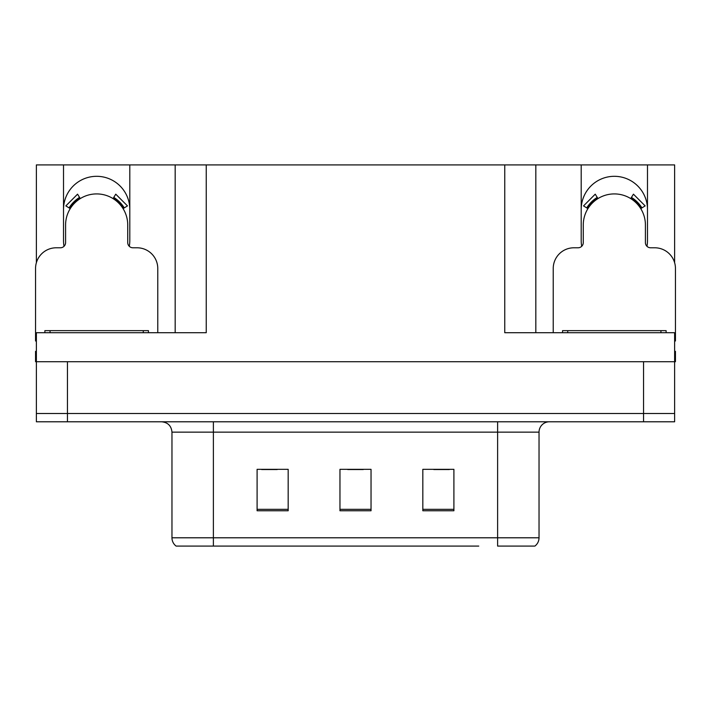 <?xml version="1.0" encoding="UTF-8"?>
<svg xmlns="http://www.w3.org/2000/svg" width="711" height="711" viewBox="0 0 711 711"><rect width="100%" height="100%" fill="white"/><g stroke="black" fill="none" stroke-linecap="round" stroke-linejoin="round"><path stroke-width="1.07" d="M646.974 246.308A33.141 33.141 0 0 0 647.481 240.531L647.481 164.916L674.623 164.916L674.623 262.697M129.295 246.308A33.141 33.141 0 0 0 129.802 240.531L129.802 164.916L175.173 164.916L175.173 332.712M63.519 209.452A33.141 33.141 0 0 1 96.66 176.31A33.141 33.141 0 0 1 129.802 209.452M175.173 164.916L504.757 164.916L504.757 332.712L674.623 332.712L674.623 361.712L36.377 361.712L36.377 413.5L67.456 413.5L36.377 413.5L36.377 421.792L67.456 421.792L67.456 413.5L643.544 413.5L67.456 413.5L67.456 361.712M36.377 351.358L35.55 351.358L35.55 361.712L36.377 361.712L36.377 332.712L206.243 332.712L206.243 164.916M64.026 246.308A33.141 33.141 0 0 1 63.519 240.531L63.519 164.916L36.377 164.916L36.377 262.697M67.456 421.792L674.623 421.792L674.623 413.5L643.544 413.5L674.623 413.5L674.623 361.712L675.45 361.712L675.45 351.358L674.623 351.358M504.757 164.916L535.827 164.916L535.827 332.712M535.827 164.916L581.198 164.916L581.198 240.531A33.141 33.141 0 0 0 581.705 246.308M647.481 164.916L581.198 164.916M63.519 164.916L129.802 164.916M647.481 209.452A33.141 33.141 0 0 0 614.34 176.31A33.141 33.141 0 0 0 581.198 209.452M534.325 546.084L497.611 546.084L497.611 537.792L539.036 537.792L539.036 432.146A10.354 10.354 0 0 1 549.399 421.792M478.761 546.084L176.106 546.084A10.354 10.354 0 0 1 171.964 537.792L171.964 432.146C171.351 425.853 167.894 422.405 161.601 421.792M453.902 510.765L453.902 469.331L422.823 469.331L422.823 510.765L453.902 510.765M288.177 510.765L288.177 469.331L257.098 469.331L257.098 510.765L288.177 510.765M371.035 510.765L371.035 469.331L339.965 469.331L339.965 510.765L371.035 510.765M497.611 546.084L530.753 546.084M171.964 537.792L213.389 537.792L213.389 546.084L199.595 546.084M261.657 469.544L277.192 469.544M433.808 469.544L449.343 469.544M347.732 469.544L363.268 469.544M157.771 332.712L157.771 268.491A20.717 20.717 0 0 0 137.054 247.784L132.913 247.784A5.181 5.181 0 0 1 127.731 242.602L127.731 224.996A31.071 31.071 0 0 0 96.66 193.916A31.071 31.071 0 0 0 65.59 224.996L65.59 242.602A5.181 5.181 0 0 1 60.408 247.784L56.267 247.784A20.717 20.717 0 0 0 35.55 268.491L35.55 340.996A20.717 20.717 0 0 1 36.377 341.013M113.031 198.582L115.76 194.174L127.473 205.897L123.074 208.625M70.247 208.625L65.847 205.897L77.561 194.174L80.29 198.582M674.623 341.013A20.717 20.717 0 0 1 675.45 340.996L675.45 268.491A20.717 20.717 0 0 0 654.733 247.784L650.592 247.784A5.181 5.181 0 0 1 645.41 242.602L645.41 224.996A31.071 31.071 0 0 0 614.34 193.916A31.071 31.071 0 0 0 583.269 224.996L583.269 242.602A5.181 5.181 0 0 1 578.087 247.784L573.946 247.784A20.717 20.717 0 0 0 553.229 268.491L553.229 332.712M630.71 198.582L633.439 194.174L645.153 205.897L640.753 208.625M587.926 208.625L583.527 205.897L595.24 194.174L597.969 198.582M44.873 332.712L44.873 330.642L148.448 330.642L148.448 332.712M562.552 332.712L562.552 330.642L666.127 330.642L666.127 332.712M643.544 361.712L643.544 421.792M497.611 421.792L497.611 432.146L171.964 432.146M539.036 432.146L497.611 432.146L497.611 537.792L213.389 537.792L213.389 421.792M371.035 509.325L339.965 509.325M288.177 509.325L257.098 509.325M453.902 509.325L422.823 509.325M124.256 207.888A32.466 32.466 0 0 0 113.76 197.4M79.561 197.4A32.466 32.466 0 0 0 69.065 207.888M123.367 208.447A31.417 31.417 0 0 0 113.209 198.289M80.112 198.289A31.417 31.417 0 0 0 69.954 208.447M641.935 207.888A32.466 32.466 0 0 0 631.439 197.4M597.24 197.4A32.466 32.466 0 0 0 586.744 207.888M641.046 208.447A31.417 31.417 0 0 0 630.888 198.289M597.791 198.289A31.417 31.417 0 0 0 587.633 208.447M143.267 330.642L143.267 332.712M50.054 330.642L50.054 332.712M660.946 330.642L660.946 332.712M567.733 330.642L567.733 332.712M534.894 546.084C537.578 543.968 538.956 541.204 539.036 537.792"/></g></svg>
